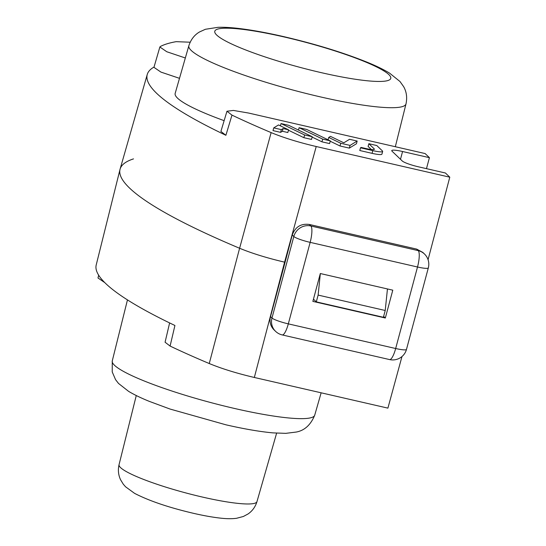 <?xml version="1.0" encoding="UTF-8"?>
<svg xmlns="http://www.w3.org/2000/svg" width="546" height="546" viewBox="0 0 546 546"><rect width="100%" height="100%" fill="white"/><g stroke="black" fill="none" stroke-linecap="round" stroke-linejoin="round"><path stroke-width="0.82" d="M179.498 78.331L160.934 72.092L153.952 67.335L159.869 47.004L166.817 51.754L185.333 57.978M190.172 42.213L176.167 41.667A447.488 63.049 -165 0 0 160.326 46.519L159.869 47.004M416.625 249.085L418.243 250.634A14.203 13.623 -46.2 0 1 424.426 253.958L422.822 252.416L416.625 249.085L309.268 224.447C300.921 223.403 295.25 226.918 292.26 234.998L285.08 262.264L284.589 262.148C267.185 258.067 252.191 253.44 239.605 248.266A449.597 63.35 -165 0 1 120.1 169.096L147.256 74.454A447.857 63.104 -165 0 1 154.033 67.056M209.255 363.54A447.488 63.049 -165 0 1 170.093 346.068L174.925 325.484A447.857 63.104 15 0 1 96.212 264.947L120.018 169.403A449.597 63.35 -165 0 0 239.605 248.266C252.204 253.446 267.199 258.074 284.589 262.148L254.334 377.47C236.868 373.368 221.84 368.727 209.255 363.54L239.605 248.266L271.13 132.596C283.743 137.79 298.771 142.431 316.216 146.519L284.589 262.148L285.087 262.271L270.529 316.612A14.203 13.623 -46.2 0 0 274.126 329.948L275.58 331.34A14.203 14.203 0 0 0 282.227 334.93A14.203 3.494 102.9 0 0 288.315 323.867L395.673 348.512A14.203 2 15 0 0 406.483 349.406L428.323 267.895A14.203 14.203 0 0 0 424.426 253.958M316.216 146.519L449.788 177.184L445.42 173L418.584 166.844A14.203 2 -165 0 1 402.252 160.974L392.069 151.222A14.203 2 -165 0 1 391.762 150.621A14.203 2 -165 0 1 402.573 151.515L429.415 157.671L425.122 153.562L248.58 113.042L233.388 110.435L226.965 111.241L231.975 115.117L225.887 135.292L220.898 131.429L226.965 111.241M387.332 290.049L387.619 288.984M385.326 318.018L312.858 301.385L320.318 273.532L392.786 290.172L385.326 318.018L383.64 316.407M224.133 120.666A113.275 15.964 -165 0 1 175.17 93.393L188.855 45.714A112.401 15.841 -165 0 0 320.447 96.901A112.401 15.841 -165 0 0 405.999 103.897L395.324 146.724M225.887 135.292A447.857 63.104 -165 0 1 147.256 74.454M357.166 141.039L350.061 145.407L340.759 143.27L328.726 137.449L330.487 136.364L343.816 142.813L349.549 139.291L357.166 141.039L356.436 143.755L349.331 148.123L340.028 145.987L330.207 141.23M368.843 143.714L376.788 145.543L382.377 150.894A12.94 1.822 -165 0 1 382.65 151.433L381.92 154.149A12.94 1.822 -165 0 1 372.072 153.344L359.787 150.519L360.517 147.802L361.118 147.434L365.991 148.553A10.995 1.549 15 0 0 374.358 149.242A10.995 1.549 15 0 0 374.126 148.778L368.843 143.714L368.113 146.43L371.321 149.508M312.23 136.718L304.613 134.971L281.026 123.56L288.636 125.307L312.23 136.718L311.5 139.435L303.883 137.688L288.445 130.221M280.617 132.35L273.007 130.603L273.73 127.88L278.515 124.945L288.554 129.805L287.831 132.521L282.378 131.265L280.617 132.35L281.347 129.627L273.73 127.88M330.303 140.868L322.686 139.121L299.099 127.709L306.709 129.457L330.303 140.868L329.572 143.584L321.956 141.837L312.128 137.08M271.13 132.596A447.488 63.049 -165 0 1 231.975 115.117M429.415 157.671L426.474 168.653M299.099 127.709L298.464 130.064M322.686 139.121L321.956 141.837M288.554 129.805L283.108 128.549L282.378 131.265M283.108 128.549L281.347 129.627M304.613 134.971L303.883 137.688M281.026 123.56L280.412 125.86M382.65 151.433A12.94 1.822 -165 0 1 372.802 150.621L360.517 147.802M350.061 145.407L349.331 148.123M340.759 143.27L340.028 145.987M328.726 137.449L328.091 139.803M449.788 177.184L428.064 259.691M120.018 169.403A449.597 63.35 -165 0 1 133.511 158.886M387.448 288.943L385.223 310.49L383.401 317.281L316.305 301.877L313.459 299.147M385.223 310.49L318.127 295.086L316.305 301.877M254.334 377.47L387.906 408.128L401.972 356.538M170.093 346.068L165.076 342.219L169.622 322.932M104.798 282.637L97.98 277.975L98.662 275.198M320.345 273.539L318.127 295.086M284.111 36.951A91.093 12.838 -165 0 1 388.834 74.577A91.093 12.838 -165 0 1 321.444 72.693A91.093 12.838 -165 0 1 216.728 35.074A91.093 12.838 -165 0 1 284.111 36.951M292.26 234.998L293.823 236.493A14.203 13.623 -46.2 0 1 310.886 225.989A14.203 3.494 102.9 0 1 310.155 242.363L288.315 323.867A14.203 2 15 0 1 271.983 318.004A14.203 13.623 133.8 0 0 275.58 331.34M309.268 224.447L310.886 225.989L418.243 250.634A14.203 3.494 102.9 0 1 417.513 267.001A14.203 2 15 0 0 428.323 267.895M270.529 316.612L271.983 318.004L293.823 236.493A14.203 2 15 0 0 310.155 242.363L417.513 267.001L395.673 348.512A14.203 3.494 102.9 0 1 389.585 359.575A14.203 14.203 0 0 0 406.483 349.406M402.573 151.515L400.491 159.289M374.126 148.778L373.928 149.522M372.802 150.621L372.072 153.344M314.721 415.172C310.729 424.863 304.6 430.487 296.335 432.036L285.756 433.353L273.137 432.889C260.012 431.709 244.28 429.013 225.935 424.808L170.072 409.056L149.345 401.385C141.114 398.048 134.214 394.717 128.638 391.38L118.502 383.428L115.554 379.641L112.223 371.942L112.264 360.926A104.805 14.769 15 0 0 234.978 408.572A104.805 14.769 15 0 0 314.721 415.172L321.144 392.799M119.055 464.653C117.827 469.949 118.339 474.993 120.577 479.763L123.294 484.206L125.566 486.793L134.596 493.366C149.195 500.907 168.871 507.568 193.612 513.349C203.481 515.615 212.271 517.192 219.977 518.072C226.419 518.843 231.948 518.912 236.568 518.284L243.359 516.489L248.109 513.929C252.429 510.913 255.385 506.804 256.975 501.61A71.396 10.06 -165 0 1 202.648 497.113A71.396 10.06 -165 0 1 119.055 464.653L136.268 395.543M188.855 45.714C190.875 39.544 194.417 34.964 199.481 31.982L205.405 29.279L218.161 27.3C224.686 27.123 232.35 27.607 241.161 28.754C253.59 30.351 267.676 32.951 283.422 36.562C315.431 44.035 343.536 52.662 367.751 62.462C376.481 66.039 383.77 69.601 389.612 73.164L399.986 81.511L403.624 86.623C406.545 91.748 407.336 97.509 405.999 103.897M389.585 359.575L282.227 334.93M256.975 501.61L276.624 433.149M112.264 360.926L127.464 299.897"/></g></svg>
